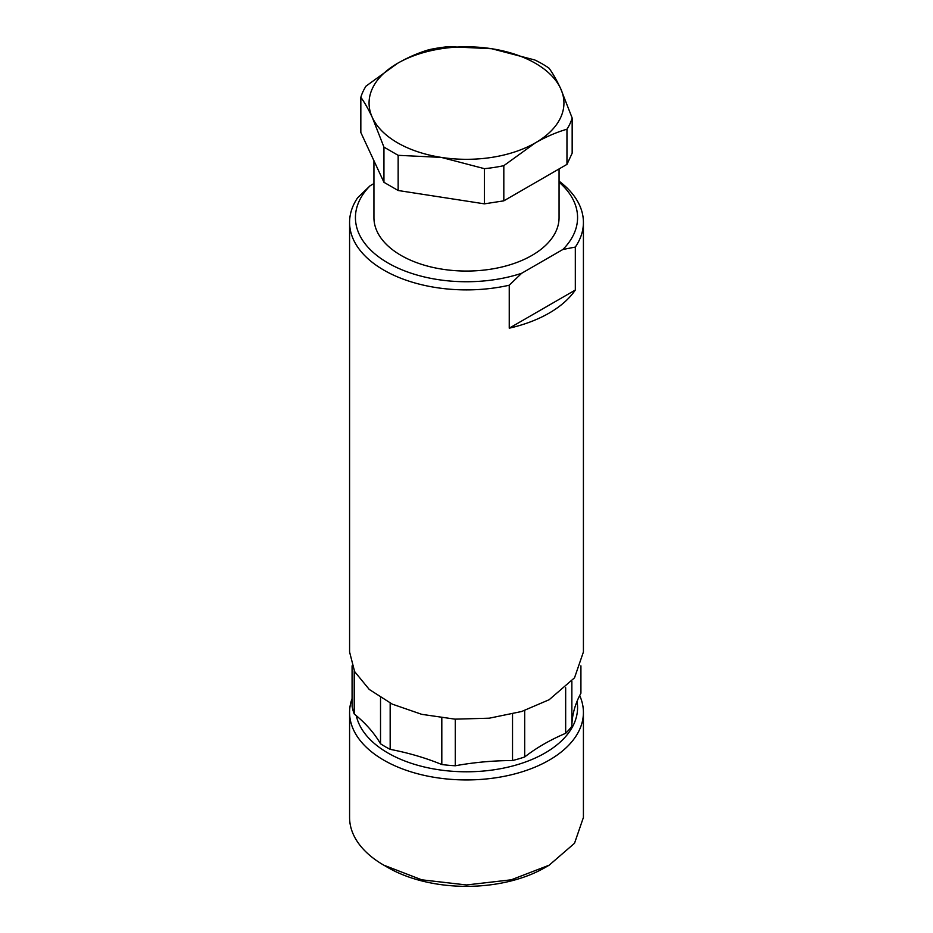 <?xml version="1.0" encoding="UTF-8"?>
<svg xmlns="http://www.w3.org/2000/svg" width="933" height="933" viewBox="0 0 933 933"><rect width="100%" height="100%" fill="white"/><g stroke="black" fill="none" stroke-linecap="round" stroke-linejoin="round"><path stroke-width="1.4" d="M356.301 715.681A111.074 64.132 0 0 0 387.965 753.013A111.074 64.132 0 0 0 513.99 765.631A111.074 64.132 0 0 0 577.037 701.371M579.696 695.552A116.917 67.503 180 0 1 583.417 712.439A116.917 67.503 180 0 1 511.237 774.798A116.917 67.503 180 0 1 383.825 760.173A116.917 67.503 180 0 1 349.583 712.439A116.917 67.503 180 0 1 352.079 698.56M549.175 865.183L545.035 867.562A111.074 64.132 0 0 1 387.965 867.573A111.074 64.132 0 0 0 387.965 867.573L383.825 865.183L421.763 879.819L466.5 884.95L511.249 879.807L549.175 865.183L574.518 843.28L583.417 817.448L583.417 712.439M387.965 867.562L383.825 865.183A116.917 67.503 180 0 1 349.583 817.448L349.583 712.439M349.583 222.392L349.583 651.98L354.61 671.573L369.281 689.475L392.326 704.158L421.751 714.34L455.036 719.156L489.3 718.188L521.605 711.517L549.175 699.715L574.518 677.813L583.417 651.98L583.417 222.392A116.917 67.503 180 0 1 575.323 247.07L575.323 290.035A116.917 67.503 180 0 1 549.175 313.08A116.917 67.503 180 0 1 509.243 328.183L509.243 285.218A116.917 67.503 180 0 1 349.583 222.392A116.917 67.503 180 0 1 357.677 197.714L370.098 185.772L373.935 183.556M559.065 181.154A116.917 67.503 180 0 1 583.417 222.392M352.079 665.859L352.079 706.188A114.969 66.371 180 0 0 354.213 713.967A194.869 112.508 180 0 1 380.524 743.776L380.524 697.721M354.213 670.792L354.213 713.967M390.169 703.109L390.169 749.351A114.969 66.371 180 0 1 385.201 746.645A114.969 66.371 180 0 1 380.524 743.776M441.81 717.955L441.81 764.535A194.869 112.508 180 0 0 390.169 749.351M455.281 719.168L455.281 765.771A114.969 66.371 180 0 1 441.81 764.535M512.532 714.037L512.532 760.535A194.869 112.508 180 0 0 455.281 765.771M524.684 710.526L524.684 756.966A114.969 66.371 180 0 1 512.532 760.535M565.666 687.738L565.666 733.303A194.869 112.508 180 0 0 524.684 756.966M571.859 681.253L571.859 726.282A114.969 66.371 180 0 1 565.666 733.303M580.921 665.859L580.921 693.231A194.869 112.508 180 0 0 571.859 726.282M575.323 290.035L509.243 328.183M575.323 247.07L562.902 249.473L521.664 273.276L509.243 285.218M521.664 273.276A111.074 64.132 180 0 1 387.965 262.966A111.074 64.132 180 0 1 370.098 185.772M559.065 182.168A111.074 64.132 180 0 1 562.902 249.473M373.935 160.744L373.935 217.622A92.565 53.438 0 0 0 401.05 255.409A92.565 53.438 0 0 0 501.919 266.99A92.565 53.438 0 0 0 559.065 217.622L559.065 168.955M566.961 164.383L572.162 153.175L572.162 118.001A107.178 61.881 180 0 1 566.961 129.209L566.961 164.383L503.82 200.84L484.414 203.849L398.158 190.507L383.941 182.297L360.838 132.498L360.838 97.312A107.178 61.881 180 0 1 366.039 86.104L397.61 63.292C408.281 57.216 418.812 52.668 429.18 49.659A107.178 61.881 180 0 1 448.586 46.65L491.714 48.726L534.842 59.992A107.178 61.881 180 0 1 542.283 63.899A107.178 61.881 180 0 1 549.059 68.202C552.849 73.404 556.698 80.168 560.616 88.507L572.162 118.001M566.961 129.209C556.593 132.218 546.073 136.766 535.39 142.842L503.82 165.666L503.82 200.84M503.82 165.666A107.178 61.881 180 0 1 484.414 168.663L484.414 203.849M484.414 168.663L441.286 157.397L398.158 155.321L398.158 190.507M398.158 155.321L383.941 147.111L383.941 182.297M383.941 147.111L372.384 117.628C368.477 109.289 364.628 102.525 360.838 97.312M535.39 63.292A97.429 56.248 180 0 1 560.616 88.507A97.429 56.248 180 0 1 535.39 142.842A97.429 56.248 180 0 1 441.286 157.397A97.429 56.248 180 0 1 397.61 142.842A97.429 56.248 180 0 1 372.384 117.628A97.429 56.248 180 0 1 397.61 63.292A97.429 56.248 180 0 1 491.714 48.726A97.429 56.248 180 0 1 535.39 63.292"/></g></svg>
